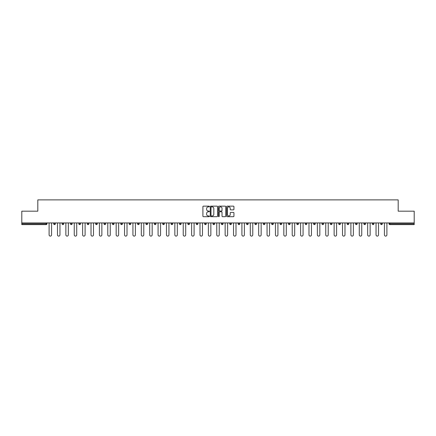 <?xml version="1.0" encoding="UTF-8"?>
<svg xmlns="http://www.w3.org/2000/svg" width="436" height="436" viewBox="0 0 436 436"><rect width="100%" height="100%" fill="white"/><g stroke="black" fill="none" stroke-linecap="round" stroke-linejoin="round"><path stroke-width="0.65" d="M209.4 206.511A0.371 0.371 0 0 0 209.035 206.141L203.427 206.141A0.529 0.529 0 0 0 202.904 206.669L202.904 216.163A0.529 0.529 0 0 0 203.427 216.692L209.035 216.692A0.371 0.371 0 0 0 209.4 216.321A0.371 0.371 0 0 0 209.035 215.951L208.31 215.951A1.69 1.69 0 0 1 206.62 214.267L206.62 213.477A1.69 1.69 0 0 1 208.31 211.787L209.035 211.787A0.371 0.371 0 0 0 209.4 211.416A0.371 0.371 0 0 0 209.035 211.046L208.31 211.046A1.69 1.69 0 0 1 206.62 209.362L206.62 208.566A1.69 1.69 0 0 1 208.31 206.882L209.035 206.882A0.371 0.371 0 0 0 209.4 206.511M233.418 209.863A0.529 0.529 0 0 0 233.941 209.335L233.941 206.669A0.529 0.529 0 0 0 233.418 206.141L227.189 206.141A0.529 0.529 0 0 0 226.666 206.669L226.666 216.163A0.529 0.529 0 0 0 227.189 216.692L233.418 216.692A0.529 0.529 0 0 0 233.941 216.163L233.941 212.948A0.529 0.529 0 0 0 233.418 212.419L230.753 212.419A0.529 0.529 0 0 0 230.224 212.948L230.224 214.545A1.412 1.412 0 0 1 228.813 215.951A1.412 1.412 0 0 1 227.401 214.545L227.401 208.294A1.412 1.412 0 0 1 228.813 206.882A1.412 1.412 0 0 1 230.224 208.294L230.224 209.335A0.529 0.529 0 0 0 230.753 209.863L233.418 209.863M21.8 222.943L21.8 211.177L37.812 211.177L37.812 199.89L398.188 199.89L398.188 211.177L414.2 211.177L414.2 222.943L21.8 222.943L21.8 223.804L46.145 223.804L46.145 222.943M217.537 206.669A0.529 0.529 0 0 0 217.014 206.141L210.784 206.141A0.529 0.529 0 0 0 210.261 206.669L210.261 216.163A0.529 0.529 0 0 0 210.784 216.692L217.014 216.692A0.529 0.529 0 0 0 217.537 216.163L217.537 206.669M218.986 206.141L225.216 206.141A0.529 0.529 0 0 1 225.739 206.669L225.739 216.163A0.529 0.529 0 0 1 225.216 216.692L222.551 216.692A0.529 0.529 0 0 1 222.022 216.163L222.022 212.316A0.529 0.529 0 0 0 221.493 211.787L219.728 211.787A0.529 0.529 0 0 0 219.199 212.316L219.199 216.321A0.371 0.371 0 0 1 218.828 216.692A0.371 0.371 0 0 1 218.463 216.321L218.463 206.669A0.529 0.529 0 0 1 218.986 206.141M46.952 222.943L46.952 223.804A0.807 0.807 0 0 1 46.145 224.611L21.8 224.611L21.8 223.804M414.2 222.943L414.2 224.611L389.855 224.611A0.807 0.807 0 0 1 389.048 223.804L389.048 222.943M53.721 223.804L55.334 223.804A0.807 0.807 0 0 1 54.527 224.611A0.807 0.807 0 0 0 55.334 223.804L55.334 222.943L55.334 223.804A0.807 0.807 0 0 1 54.527 224.611A0.807 0.807 0 0 1 53.721 223.804L53.721 222.943M46.145 224.611A0.807 0.807 0 0 0 46.952 223.804A0.807 0.807 0 0 1 46.145 224.611L46.145 223.804L46.952 223.804M62.103 222.943L62.103 223.804L62.103 222.943M63.716 222.943L63.716 223.804A0.807 0.807 0 0 1 62.909 224.611A0.807 0.807 0 0 1 62.103 223.804A0.807 0.807 0 0 0 62.909 224.611A0.807 0.807 0 0 0 63.716 223.804A0.807 0.807 0 0 1 62.909 224.611A0.807 0.807 0 0 1 62.103 223.804L63.716 223.804M72.098 222.943L72.098 223.804L70.485 223.804A0.807 0.807 0 0 0 71.291 224.611A0.807 0.807 0 0 1 70.485 223.804L70.485 222.943M78.872 222.943L78.872 223.804L78.872 222.943M80.48 222.943L80.48 223.804L80.48 222.943M87.255 222.943L87.255 223.804L87.255 222.943M88.868 222.943L88.868 223.804L88.868 222.943M97.25 222.943L97.25 223.804A0.807 0.807 0 0 1 96.443 224.611A0.807 0.807 0 0 1 95.637 223.804L95.637 222.943M105.632 222.943L105.632 223.804A0.807 0.807 0 0 1 104.825 224.611A0.807 0.807 0 0 1 104.019 223.804L104.019 222.943M114.014 222.943L114.014 223.804A0.807 0.807 0 0 1 113.207 224.611A0.807 0.807 0 0 1 112.401 223.804L112.401 222.943M122.402 222.943L122.402 223.804A0.807 0.807 0 0 1 121.595 224.611A0.807 0.807 0 0 1 120.788 223.804L120.788 222.943M129.977 224.611A0.807 0.807 0 0 0 130.784 223.804L130.784 222.943L130.784 223.804A0.807 0.807 0 0 1 129.977 224.611A0.807 0.807 0 0 1 129.17 223.804L129.17 222.943M139.166 222.943L139.166 223.804A0.807 0.807 0 0 1 138.359 224.611A0.807 0.807 0 0 1 137.553 223.804L137.553 222.943M145.935 222.943L145.935 223.804L145.935 222.943M147.548 222.943L147.548 223.804L147.548 222.943M155.93 222.943L155.93 223.804L154.322 223.804A0.807 0.807 0 0 0 155.123 224.611A0.807 0.807 0 0 1 154.322 223.804L154.322 222.943M163.511 224.611A0.807 0.807 0 0 0 164.318 223.804L164.318 222.943L164.318 223.804A0.807 0.807 0 0 1 163.511 224.611A0.807 0.807 0 0 1 162.704 223.804L162.704 222.943M172.7 222.943L172.7 223.804A0.807 0.807 0 0 1 171.893 224.611A0.807 0.807 0 0 1 171.086 223.804L171.086 222.943M179.469 222.943L179.469 223.804L179.469 222.943M181.082 222.943L181.082 223.804A0.807 0.807 0 0 1 180.275 224.611A0.807 0.807 0 0 1 179.469 223.804L181.082 223.804A0.807 0.807 0 0 1 180.275 224.611M189.464 222.943L189.464 223.804A0.807 0.807 0 0 1 188.657 224.611A0.807 0.807 0 0 1 187.851 223.804L187.851 222.943M196.238 223.804L197.846 223.804A0.807 0.807 0 0 1 197.039 224.611A0.807 0.807 0 0 0 197.846 223.804L197.846 222.943L197.846 223.804A0.807 0.807 0 0 1 197.039 224.611A0.807 0.807 0 0 1 196.238 223.804L196.238 222.943M206.233 222.943L206.233 223.804A0.807 0.807 0 0 1 205.427 224.611A0.807 0.807 0 0 1 204.62 223.804L204.62 222.943M213.002 222.943L213.002 223.804L213.002 222.943M214.616 222.943L214.616 223.804L214.616 222.943M221.384 222.943L221.384 223.804L221.384 222.943M222.998 222.943L222.998 223.804A0.807 0.807 0 0 1 222.191 224.611A0.807 0.807 0 0 1 221.384 223.804L222.998 223.804A0.807 0.807 0 0 1 222.191 224.611M229.767 222.943L229.767 223.804L229.767 222.943M231.38 222.943L231.38 223.804L231.38 222.943M238.154 222.943L238.154 223.804L238.154 222.943M239.762 222.943L239.762 223.804A0.807 0.807 0 0 1 238.961 224.611A0.807 0.807 0 0 1 238.154 223.804A0.807 0.807 0 0 0 238.961 224.611A0.807 0.807 0 0 0 239.762 223.804A0.807 0.807 0 0 1 238.961 224.611A0.807 0.807 0 0 1 238.154 223.804L239.762 223.804M248.149 222.943L248.149 223.804A0.807 0.807 0 0 1 247.343 224.611A0.807 0.807 0 0 1 246.536 223.804L246.536 222.943M256.531 222.943L256.531 223.804L254.918 223.804A0.807 0.807 0 0 0 255.725 224.611A0.807 0.807 0 0 1 254.918 223.804L254.918 222.943M264.914 222.943L264.914 223.804A0.807 0.807 0 0 1 264.107 224.611A0.807 0.807 0 0 1 263.3 223.804L263.3 222.943M271.683 222.943L271.683 223.804L271.683 222.943M273.296 222.943L273.296 223.804A0.807 0.807 0 0 1 272.489 224.611A0.807 0.807 0 0 1 271.683 223.804A0.807 0.807 0 0 0 272.489 224.611A0.807 0.807 0 0 1 271.683 223.804L273.296 223.804A0.807 0.807 0 0 1 272.489 224.611M281.678 222.943L281.678 223.804A0.807 0.807 0 0 1 280.877 224.611A0.807 0.807 0 0 1 280.07 223.804L280.07 222.943M290.065 222.943L290.065 223.804L288.452 223.804A0.807 0.807 0 0 0 289.259 224.611A0.807 0.807 0 0 1 288.452 223.804L288.452 222.943M298.447 222.943L298.447 223.804A0.807 0.807 0 0 1 297.641 224.611A0.807 0.807 0 0 1 296.834 223.804L296.834 222.943M306.83 222.943L306.83 223.804L305.216 223.804A0.807 0.807 0 0 0 306.023 224.611A0.807 0.807 0 0 1 305.216 223.804L305.216 222.943M315.212 222.943L315.212 223.804A0.807 0.807 0 0 1 314.405 224.611A0.807 0.807 0 0 1 313.598 223.804L313.598 222.943M323.599 222.943L323.599 223.804L321.986 223.804A0.807 0.807 0 0 0 322.793 224.611A0.807 0.807 0 0 1 321.986 223.804L321.986 222.943M331.981 222.943L331.981 223.804A0.807 0.807 0 0 1 331.175 224.611A0.807 0.807 0 0 1 330.368 223.804L330.368 222.943M340.363 222.943L340.363 223.804L338.75 223.804A0.807 0.807 0 0 0 339.557 224.611A0.807 0.807 0 0 1 338.75 223.804L338.75 222.943M348.745 222.943L348.745 223.804L347.132 223.804A0.807 0.807 0 0 0 347.939 224.611A0.807 0.807 0 0 1 347.132 223.804L347.132 222.943M357.128 222.943L357.128 223.804L355.52 223.804A0.807 0.807 0 0 0 356.321 224.611A0.807 0.807 0 0 1 355.52 223.804L355.52 222.943M365.515 222.943L365.515 223.804A0.807 0.807 0 0 1 364.709 224.611A0.807 0.807 0 0 1 363.902 223.804L363.902 222.943M373.091 224.611A0.807 0.807 0 0 0 373.897 223.804L373.897 222.943L373.897 223.804A0.807 0.807 0 0 1 373.091 224.611A0.807 0.807 0 0 1 372.284 223.804L372.284 222.943M382.279 222.943L382.279 223.804A0.807 0.807 0 0 1 381.473 224.611A0.807 0.807 0 0 1 380.666 223.804L380.666 222.943M72.098 223.804A0.807 0.807 0 0 1 71.291 224.611A0.807 0.807 0 0 0 72.098 223.804A0.807 0.807 0 0 1 71.291 224.611A0.807 0.807 0 0 1 70.485 223.804M79.679 224.611A0.807 0.807 0 0 1 78.872 223.804A0.807 0.807 0 0 0 79.679 224.611A0.807 0.807 0 0 0 80.48 223.804A0.807 0.807 0 0 1 79.679 224.611A0.807 0.807 0 0 1 78.872 223.804L80.48 223.804A0.807 0.807 0 0 1 79.679 224.611M88.061 224.611A0.807 0.807 0 0 1 87.255 223.804A0.807 0.807 0 0 0 88.061 224.611A0.807 0.807 0 0 0 88.868 223.804A0.807 0.807 0 0 1 88.061 224.611A0.807 0.807 0 0 1 87.255 223.804L88.868 223.804A0.807 0.807 0 0 1 88.061 224.611M146.741 224.611A0.807 0.807 0 0 1 145.935 223.804L147.548 223.804A0.807 0.807 0 0 1 146.741 224.611A0.807 0.807 0 0 0 147.548 223.804M155.123 224.611A0.807 0.807 0 0 0 155.93 223.804A0.807 0.807 0 0 1 155.123 224.611A0.807 0.807 0 0 1 154.322 223.804M213.809 224.611A0.807 0.807 0 0 1 213.002 223.804L214.616 223.804A0.807 0.807 0 0 1 213.809 224.611A0.807 0.807 0 0 0 214.616 223.804A0.807 0.807 0 0 1 213.809 224.611M230.573 224.611A0.807 0.807 0 0 1 229.767 223.804A0.807 0.807 0 0 0 230.573 224.611A0.807 0.807 0 0 0 231.38 223.804A0.807 0.807 0 0 1 230.573 224.611A0.807 0.807 0 0 1 229.767 223.804L231.38 223.804M255.725 224.611A0.807 0.807 0 0 0 256.531 223.804A0.807 0.807 0 0 1 255.725 224.611A0.807 0.807 0 0 1 254.918 223.804M289.259 224.611A0.807 0.807 0 0 0 290.065 223.804A0.807 0.807 0 0 1 289.259 224.611A0.807 0.807 0 0 1 288.452 223.804M306.83 223.804A0.807 0.807 0 0 1 306.023 224.611A0.807 0.807 0 0 0 306.83 223.804A0.807 0.807 0 0 1 306.023 224.611A0.807 0.807 0 0 1 305.216 223.804M322.793 224.611A0.807 0.807 0 0 0 323.599 223.804A0.807 0.807 0 0 1 322.793 224.611A0.807 0.807 0 0 1 321.986 223.804M331.175 224.611A0.807 0.807 0 0 0 331.981 223.804A0.807 0.807 0 0 1 331.175 224.611M339.557 224.611A0.807 0.807 0 0 0 340.363 223.804A0.807 0.807 0 0 1 339.557 224.611A0.807 0.807 0 0 1 338.75 223.804M347.939 224.611A0.807 0.807 0 0 0 348.745 223.804A0.807 0.807 0 0 1 347.939 224.611A0.807 0.807 0 0 1 347.132 223.804M356.321 224.611A0.807 0.807 0 0 0 357.128 223.804A0.807 0.807 0 0 1 356.321 224.611A0.807 0.807 0 0 1 355.52 223.804M389.855 222.943L389.855 224.611A0.807 0.807 0 0 1 389.048 223.804L414.2 223.804M211.367 206.882A0.371 0.371 0 0 0 210.997 207.253L210.997 215.586A0.371 0.371 0 0 0 211.367 215.951L212.13 215.951A1.69 1.69 0 0 0 213.82 214.267L213.82 208.566A1.69 1.69 0 0 0 212.13 206.882L211.367 206.882M222.022 208.315A1.412 1.412 0 0 0 220.611 206.909A1.412 1.412 0 0 0 219.199 208.315L219.199 210.523A0.529 0.529 0 0 0 219.728 211.046L221.493 211.046A0.529 0.529 0 0 0 222.022 210.523L222.022 208.315M49.099 222.943L49.099 234.873A1.237 1.237 0 0 0 50.336 236.11A1.237 1.237 0 0 0 51.573 234.873L51.573 222.943M57.481 222.943L57.481 234.873A1.237 1.237 0 0 0 58.718 236.11A1.237 1.237 0 0 0 59.955 234.873L59.955 222.943M65.863 222.943L65.863 234.873A1.237 1.237 0 0 0 67.1 236.11A1.237 1.237 0 0 0 68.338 234.873L68.338 222.943M74.251 222.943L74.251 234.873A1.237 1.237 0 0 0 75.483 236.11A1.237 1.237 0 0 0 76.72 234.873L76.72 222.943M82.633 222.943L82.633 234.873A1.237 1.237 0 0 0 83.87 236.11A1.237 1.237 0 0 0 85.102 234.873L85.102 222.943M91.015 222.943L91.015 234.873A1.237 1.237 0 0 0 92.252 236.11A1.237 1.237 0 0 0 93.489 234.873L93.489 222.943M99.397 222.943L99.397 234.873A1.237 1.237 0 0 0 100.634 236.11A1.237 1.237 0 0 0 101.871 234.873L101.871 222.943M107.779 222.943L107.779 234.873A1.237 1.237 0 0 0 109.016 236.11A1.237 1.237 0 0 0 110.254 234.873L110.254 222.943M116.167 222.943L116.167 234.873A1.237 1.237 0 0 0 117.398 236.11A1.237 1.237 0 0 0 118.636 234.873L118.636 222.943M124.549 222.943L124.549 234.873A1.237 1.237 0 0 0 125.786 236.11A1.237 1.237 0 0 0 127.018 234.873L127.018 222.943M132.931 222.943L132.931 234.873A1.237 1.237 0 0 0 134.168 236.11A1.237 1.237 0 0 0 135.405 234.873L135.405 222.943M141.313 222.943L141.313 234.873A1.237 1.237 0 0 0 142.55 236.11A1.237 1.237 0 0 0 143.787 234.873L143.787 222.943M149.701 222.943L149.701 234.873A1.237 1.237 0 0 0 150.932 236.11A1.237 1.237 0 0 0 152.169 234.873L152.169 222.943M158.083 222.943L158.083 234.873A1.237 1.237 0 0 0 159.32 236.11A1.237 1.237 0 0 0 160.552 234.873L160.552 222.943M166.465 222.943L166.465 234.873A1.237 1.237 0 0 0 167.702 236.11A1.237 1.237 0 0 0 168.939 234.873L168.939 222.943M174.847 222.943L174.847 234.873A1.237 1.237 0 0 0 176.084 236.11A1.237 1.237 0 0 0 177.321 234.873L177.321 222.943M183.229 222.943L183.229 234.873A1.237 1.237 0 0 0 184.466 236.11A1.237 1.237 0 0 0 185.703 234.873L185.703 222.943M191.617 222.943L191.617 234.873A1.237 1.237 0 0 0 192.848 236.11A1.237 1.237 0 0 0 194.085 234.873L194.085 222.943M199.999 222.943L199.999 234.873A1.237 1.237 0 0 0 201.236 236.11A1.237 1.237 0 0 0 202.468 234.873L202.468 222.943M208.381 222.943L208.381 234.873A1.237 1.237 0 0 0 209.618 236.11A1.237 1.237 0 0 0 210.855 234.873L210.855 222.943M216.763 222.943L216.763 234.873A1.237 1.237 0 0 0 218 236.11A1.237 1.237 0 0 0 219.237 234.873L219.237 222.943M225.145 222.943L225.145 234.873A1.237 1.237 0 0 0 226.382 236.11A1.237 1.237 0 0 0 227.619 234.873L227.619 222.943M233.533 222.943L233.533 234.873A1.237 1.237 0 0 0 234.764 236.11A1.237 1.237 0 0 0 236.001 234.873L236.001 222.943M241.915 222.943L241.915 234.873A1.237 1.237 0 0 0 243.152 236.11A1.237 1.237 0 0 0 244.383 234.873L244.383 222.943M250.297 222.943L250.297 234.873A1.237 1.237 0 0 0 251.534 236.11A1.237 1.237 0 0 0 252.771 234.873L252.771 222.943M258.679 222.943L258.679 234.873A1.237 1.237 0 0 0 259.916 236.11A1.237 1.237 0 0 0 261.153 234.873L261.153 222.943M267.061 222.943L267.061 234.873A1.237 1.237 0 0 0 268.298 236.11A1.237 1.237 0 0 0 269.535 234.873L269.535 222.943M275.448 222.943L275.448 234.873A1.237 1.237 0 0 0 276.68 236.11A1.237 1.237 0 0 0 277.917 234.873L277.917 222.943M283.831 222.943L283.831 234.873A1.237 1.237 0 0 0 285.068 236.11A1.237 1.237 0 0 0 286.299 234.873L286.299 222.943M292.213 222.943L292.213 234.873A1.237 1.237 0 0 0 293.45 236.11A1.237 1.237 0 0 0 294.687 234.873L294.687 222.943M300.595 222.943L300.595 234.873A1.237 1.237 0 0 0 301.832 236.11A1.237 1.237 0 0 0 303.069 234.873L303.069 222.943M308.982 222.943L308.982 234.873A1.237 1.237 0 0 0 310.214 236.11A1.237 1.237 0 0 0 311.451 234.873L311.451 222.943M317.364 222.943L317.364 234.873A1.237 1.237 0 0 0 318.602 236.11A1.237 1.237 0 0 0 319.833 234.873L319.833 222.943M325.747 222.943L325.747 234.873A1.237 1.237 0 0 0 326.984 236.11A1.237 1.237 0 0 0 328.221 234.873L328.221 222.943M334.129 222.943L334.129 234.873A1.237 1.237 0 0 0 335.366 236.11A1.237 1.237 0 0 0 336.603 234.873L336.603 222.943M342.511 222.943L342.511 234.873A1.237 1.237 0 0 0 343.748 236.11A1.237 1.237 0 0 0 344.985 234.873L344.985 222.943M350.898 222.943L350.898 234.873A1.237 1.237 0 0 0 352.13 236.11A1.237 1.237 0 0 0 353.367 234.873L353.367 222.943M359.28 222.943L359.28 234.873A1.237 1.237 0 0 0 360.518 236.11A1.237 1.237 0 0 0 361.749 234.873L361.749 222.943M367.662 222.943L367.662 234.873A1.237 1.237 0 0 0 368.9 236.11A1.237 1.237 0 0 0 370.137 234.873L370.137 222.943M376.045 222.943L376.045 234.873A1.237 1.237 0 0 0 377.282 236.11A1.237 1.237 0 0 0 378.519 234.873L378.519 222.943M384.427 222.943L384.427 234.873A1.237 1.237 0 0 0 385.664 236.11A1.237 1.237 0 0 0 386.901 234.873L386.901 222.943M96.443 224.611A0.807 0.807 0 0 0 97.25 223.804L95.637 223.804M104.825 224.611A0.807 0.807 0 0 0 105.632 223.804L104.019 223.804M113.207 224.611A0.807 0.807 0 0 0 114.014 223.804L112.401 223.804M121.595 224.611A0.807 0.807 0 0 0 122.402 223.804L120.788 223.804M130.784 223.804L129.17 223.804M138.359 224.611A0.807 0.807 0 0 0 139.166 223.804L137.553 223.804M164.318 223.804L162.704 223.804M171.893 224.611A0.807 0.807 0 0 0 172.7 223.804L171.086 223.804M188.657 224.611A0.807 0.807 0 0 0 189.464 223.804L187.851 223.804M205.427 224.611A0.807 0.807 0 0 0 206.233 223.804L204.62 223.804M247.343 224.611A0.807 0.807 0 0 0 248.149 223.804L246.536 223.804M264.107 224.611A0.807 0.807 0 0 0 264.914 223.804L263.3 223.804M280.877 224.611A0.807 0.807 0 0 0 281.678 223.804L280.07 223.804M297.641 224.611A0.807 0.807 0 0 0 298.447 223.804L296.834 223.804M314.405 224.611A0.807 0.807 0 0 0 315.212 223.804L313.598 223.804M331.981 223.804L330.368 223.804M364.709 224.611A0.807 0.807 0 0 0 365.515 223.804L363.902 223.804M373.897 223.804L372.284 223.804M381.473 224.611A0.807 0.807 0 0 0 382.279 223.804L380.666 223.804M389.855 224.611A0.807 0.807 0 0 1 389.048 223.804"/></g></svg>
